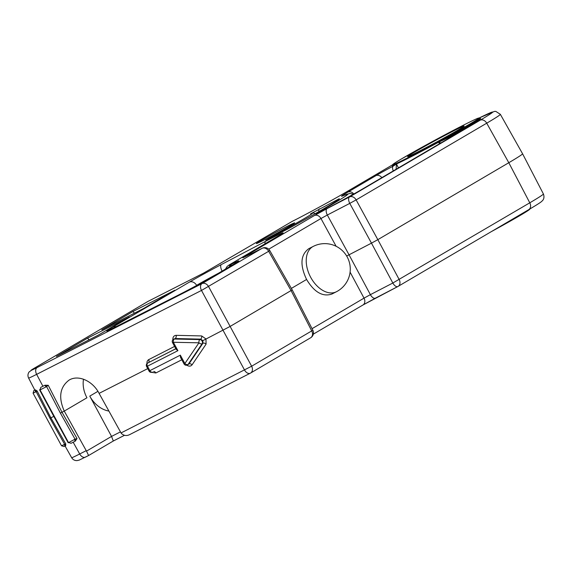 <?xml version="1.0" encoding="UTF-8"?>
<svg xmlns="http://www.w3.org/2000/svg" width="572" height="572" viewBox="0 0 572 572"><rect width="100%" height="100%" fill="white"/><g stroke="black" fill="none" stroke-linecap="round" stroke-linejoin="round"><path stroke-width="0.86" d="M173.495 339.253A2.545 2.545 0 0 0 172.544 342.657L173.373 342.278A2.545 1.48 -88.8 0 1 174.338 339.039A2.545 1.952 -120.4 0 0 173.495 339.253L175.204 338.531L200.679 339.132L202.824 340.676L202.917 343.264L188.932 363.928L188.066 364.435L202.166 343.7A2.545 1.537 -145.8 0 1 198.97 342.807L184.87 363.542L184.041 363.921A2.545 2.545 0 0 0 187.573 364.907A2.545 1.952 -120.4 0 0 188.066 364.435A2.545 1.537 -145.8 0 1 184.87 363.542L180.33 355.148L180.43 357.25L184.041 363.921M186.815 365.201C188.982 366.573 190.748 366.438 192.106 364.786A2.545 1.552 -145.9 0 0 188.932 363.928L187.573 364.907M202.824 340.676L230.209 326.376L292.213 289.882L269.762 250.529A5.727 5.727 0 0 0 262.248 248.234A5.727 4.376 63.6 0 0 262.069 248.334L201.987 283.626L37.137 367.539A18.94 0.565 151.6 0 1 34.67 367.975L148.076 301.358L204.04 272.865A5.091 3.268 63 0 0 204.011 272.88A5.091 3.268 63 0 0 203.897 272.937L291.992 221.5L298.126 218.375M192.106 364.786L206.092 344.122A2.545 1.552 -145.9 0 0 202.917 343.264L202.166 343.7A2.545 1.952 -120.4 0 0 202.116 341.091A2.545 1.952 -120.4 0 0 199.928 339.568A2.545 1.48 -88.8 0 0 198.97 342.807L173.373 342.278L177.913 350.672L176.155 349.335L172.544 342.657M40.19 389.368L39.582 389.847L40.047 389.918L46.017 386.894L44.995 385.213L40.812 387.33A24.903 0.736 -28.4 0 0 42.914 386.264L44.995 385.213L48.241 385.285L46.611 386.572L60.382 413.113L75.046 439.167L68.647 442.564M60.382 413.113L64.264 411.104C58.273 397.447 59.86 387.13 69.026 380.144C78.157 374.417 92.764 380.845 99.085 393.379L147.726 368.618M99.085 393.379L121.05 432.94A5.727 3.675 63 0 0 121.321 433.397C123.967 435.893 126.984 436.171 130.38 434.248L250.271 373.223A5.727 3.675 63 0 0 250.393 373.151A5.727 4.39 -120.4 0 0 250.572 373.058A5.727 4.39 -120.4 0 0 251.637 366.216L121.05 432.94M177.913 350.672L147.447 366.18A2.545 1.63 -117 0 1 147.647 363.113A2.545 1.952 -120.4 0 0 147.569 363.156A2.545 2.545 0 0 0 146.618 366.559L147.447 366.18L149.864 370.656L149.035 371.042A2.545 2.545 0 0 0 152.431 372.093L152.431 372.093A2.545 1.63 -117 0 1 149.864 370.656L180.33 355.148M148.27 362.748L175.819 348.713M147.569 363.156L148.341 362.698M263.442 240.311A21.765 0.643 -28.4 0 0 283.612 229.515A21.765 0.643 -28.4 0 0 294.637 222.908A21.765 0.643 -28.4 0 0 275.182 232.668A21.765 0.643 -28.4 0 0 256.363 243.6A21.765 0.643 -28.4 0 0 263.442 240.311M63.728 444.751L61.519 445.781L64.107 446.546L65.651 445.824L63.728 444.751L65.787 443.929L65.651 445.824M33.848 390.583L34.778 389.99A24.903 0.736 -28.4 0 0 35.4 389.868L33.848 390.583L33.076 393.178L36.172 391.691L49.943 418.225L64.615 444.294L65.508 444.952M68.504 442.463L71.071 443.286L75.247 441.169L74.453 439.489M75.49 440.44L75.046 439.167L77.034 438.531L75.247 441.169M54.254 416.202L53.818 416.387L68.204 442.792M46.017 386.894L46.611 386.572L45.746 385.428M40.812 387.33L40.047 389.918L68.476 442.513L70.914 443.243M35.292 392.149L35.4 389.868L37.159 390.983L36.172 391.691L36.086 390.533M49.943 418.225L50.858 417.774L37.159 390.983M65.787 443.929L50.858 417.774A25.454 0.758 -28.4 0 0 53.818 416.387L39.582 389.847M86.236 450.664L79.701 453.982A5.727 3.675 63 0 0 85.421 457.142A5.727 3.675 63 0 0 85.55 457.071L88.596 455.519L86.508 451.122A5.727 3.675 -117 0 1 86.236 450.664L64.264 411.104L86.951 397.776A25.454 19.52 59.6 0 1 83.519 379.193M97.912 391.334L89.768 396.124L111.547 436.407L113.306 441.005M56.935 356.192L98.184 335.192M128.786 317.217L87.58 338.152L89.068 339.832M102.302 329.543L143.543 308.544M174.153 290.569L132.94 311.504L134.427 313.184M396.081 169.291L396.503 164.035L393.128 166.18A17.046 0.508 -28.4 0 0 375.89 175.661L347.905 192.099A32.318 0.958 -28.4 0 0 343.343 195.631A82.232 2.438 151.6 0 1 320.542 211.075A13.299 0.393 -28.4 0 0 319.069 212.519A32.318 0.958 -28.4 0 0 362.469 189.046L451.194 136.922A17.046 0.508 -28.4 0 0 449.285 137.158L438.667 142.242L440.883 142.971M448.012 138.781A5.727 3.789 -116.9 0 1 449.285 137.158A50.193 1.487 -28.4 0 0 480.18 118.597M393.279 170.935A5.727 2.216 -117.7 0 1 393.128 166.18A50.193 1.487 -28.4 0 1 392.642 165.93M480.137 120.227A5.727 4.39 59.6 0 1 486.729 123.18L508.801 162.72L529.786 202.81A5.727 4.39 59.6 0 1 528.728 209.659C539.131 203.482 540.79 202.245 541.97 201.144L542.635 200.45C542.521 200.608 545.037 198.355 543.4 193.951A69.534 2.059 151.6 0 1 529.786 202.81L392.828 283.018A5.727 2.853 62.6 0 0 397.855 286.529A5.727 2.853 62.6 0 0 397.94 286.479A5.727 4.39 -120.4 0 0 398.119 286.379A5.727 4.39 -120.4 0 0 399.184 279.536L377.827 239.661L508.801 162.72A70.32 2.088 -28.4 0 0 522.565 153.754L500.343 114.314L495.795 111.383L494.465 111.397L479.257 117.946A63.807 1.895 151.6 0 1 480.137 120.227L349.535 196.947A5.727 2.853 62.6 0 0 349.771 203.382L356.127 199.9A5.727 4.39 -120.4 0 0 349.535 196.947L327.091 208.594A5.727 2.853 62.6 0 0 327.327 215.029L349.771 203.382L371.471 243.143L377.827 239.661L356.127 199.9L486.729 123.18A69.534 2.059 -28.4 0 0 500.343 114.314M346.668 256.034L371.471 243.143L392.828 283.018L370.384 294.659A5.727 2.853 62.6 0 0 375.411 298.169A5.727 2.853 62.6 0 0 375.497 298.119L362.784 305.083A5.727 4.39 -120.4 0 0 362.955 304.99A5.727 4.39 -120.4 0 0 362.963 304.99A5.727 4.39 -120.4 0 0 364.028 298.141L312.062 328.671M42.914 386.264L36.644 374.353L201.494 290.433L244.551 370.07A5.727 3.675 63 0 0 250.271 373.223A5.727 5.727 0 0 0 250.572 373.058L310.653 337.766A5.727 5.727 0 0 0 312.848 330.216L311.719 330.916A5.727 4.39 59.6 0 1 310.653 337.766A5.727 4.39 59.6 0 1 310.474 337.859M268.718 249.199L320.963 218.511A5.727 4.39 -120.4 0 0 314.378 215.558L244.995 256.313A5.727 4.39 59.6 0 1 246.732 255.934M245.588 256.506A5.727 4.376 63.6 0 0 245.409 256.585A5.727 4.376 63.6 0 0 245.395 256.592A5.727 4.376 63.6 0 0 245.231 256.685L262.069 248.334A5.727 4.39 59.6 0 1 268.661 251.287L269.762 250.529M88.596 455.519L79.165 460.124L76.977 460.617C74.646 460.646 72.88 459.673 71.657 457.7L65.122 446.096M291.37 288.402L306.585 279.465C314.307 292.263 322.751 297.118 331.917 294.029L336.357 291.77A25.454 16.323 -117 0 1 317.617 286.493A25.454 16.323 -117 0 1 313.256 246.396M350.085 272.115L364.028 298.141L370.384 294.659L349.027 254.783L327.327 215.029L320.963 218.511L336.129 246.282A25.454 25.454 0 0 0 313.263 246.396L308.823 248.656C300.522 254.776 299.778 265.043 306.585 279.465M339.296 198.713L310.553 213.849A41.999 1.244 151.6 0 1 271.407 236.851L267.267 239.468L287.187 229.322A72.551 2.152 -28.4 0 0 339.296 198.713L338.309 199.692M338.374 199.692L338.502 199.528C338.209 200.429 314.957 214.228 287.187 229.322L287.208 229.315M453.682 130.866A32.139 0.951 -28.4 0 0 423.516 147.033A32.139 0.951 -28.4 0 0 407.629 156.606A32.139 0.951 -28.4 0 0 436.35 142.156A32.139 0.951 -28.4 0 0 464.171 126.033A32.139 0.951 -28.4 0 0 453.682 130.866M89.768 396.124A25.454 19.52 -120.4 0 0 108.909 411.068M176.183 335.335A2.545 1.487 -88.7 0 1 175.204 338.531L174.338 339.039L199.928 339.568L200.679 339.132A2.545 1.487 91.3 0 0 201.666 335.936L176.183 335.335C173.845 335.535 172.737 337.015 172.866 339.775M206.092 344.122L205.97 338.967L201.666 335.936M77.034 438.531L62.005 412.255L48.241 385.285M174.582 346.425L148.37 359.788L147.154 361.268L146.847 363.785M151.68 372.343L155.863 372.98L181.796 359.774M153.654 371.471A2.545 1.63 -117 0 1 155.863 372.98M148.641 359.631A2.545 1.63 -117 0 1 148.427 362.655L175.84 348.763M244.995 256.313C241.963 258.115 242.042 258.244 245.231 256.685M327.091 208.594L314.378 215.558M297.933 218.475A44.702 1.323 -28.4 0 0 347.082 191.548L392.599 164.808A5.727 4.39 -120.4 0 0 392.521 164.858M98.227 335.171L129.358 316.881M87.58 338.152L56.442 356.442M112.999 326.998A31.603 0.937 -28.4 0 0 117.124 326.269L178.707 294.923A31.603 0.937 -28.4 0 0 217.803 273.645L232.704 264.893A31.603 0.937 -28.4 0 0 232.068 263.871L231.26 264.264A12.949 0.386 151.6 0 1 231.002 263.849L276.848 236.915A31.603 0.937 -28.4 0 0 265.615 241.32L221.335 264.55A31.603 0.937 -28.4 0 0 189.346 282.146L112.999 326.998A6.364 4.883 -120.4 0 1 116.137 326.769M174.431 290.397L143.565 308.53L174.725 290.233M132.94 311.504L101.809 329.794M34.67 367.975A5.727 4.39 -120.4 0 0 34.492 368.075L29.072 372C27.771 373.938 27.613 375.954 28.6 378.063A24.668 0.729 -28.4 0 0 36.644 374.353A5.727 3.675 63 0 1 37.137 367.539M73.195 442.263L79.701 453.982A24.668 0.729 151.6 0 1 71.657 457.7M148.305 301.244A5.091 3.268 63 0 0 148.191 301.294A5.091 3.268 63 0 0 148.076 301.358A5.727 4.39 59.6 0 0 147.898 301.451A5.727 4.39 59.6 0 0 147.726 301.566M120.463 431.874L111.547 436.407L86.508 451.122M375.497 298.119L397.769 286.565M130.38 434.248L250.143 373.28M113.349 440.983L124.417 435.349L113.335 440.998L88.617 455.512M398.441 167.903L396.503 164.035A49.557 1.473 151.6 0 1 392.621 165.465L392.606 166.002L393.457 165.315M479.779 118.29L478.714 117.996L477.262 118.518C471.8 120.699 450.5 131.674 430.03 142.85L400.779 159.331C391.184 165.108 392.921 164.572 392.678 164.672L392.599 165.43A49.557 1.473 -28.4 0 0 438.645 142.199A49.557 1.473 -28.4 0 0 479.779 118.29L479.801 118.325A49.557 1.473 151.6 0 1 438.667 142.242L439.503 143.779M217.803 273.645A6.364 4.883 -120.4 0 0 217.61 273.752A6.364 4.883 -120.4 0 0 217.424 273.874M232.704 264.893A6.364 4.883 -120.4 0 0 232.504 265A6.364 4.883 -120.4 0 0 232.311 265.122M232.068 263.871A6.364 4.869 63.6 0 0 230.151 266.38M231.26 264.264A6.364 4.869 63.6 0 0 229.322 266.874M231.002 263.849A6.364 4.883 -120.4 0 0 230.802 263.957A6.364 4.883 -120.4 0 0 230.602 264.085M276.848 236.915A6.364 4.883 -120.4 0 0 276.655 237.022A6.364 4.883 -120.4 0 0 276.462 237.144M265.615 241.32A6.364 2.467 62.3 0 0 265.022 243.858M221.335 264.55A6.364 2.467 62.3 0 0 222.086 271.121M189.346 282.146A6.364 4.883 59.6 0 1 196.618 285.335A25.239 0.751 151.6 0 1 218.704 273.109M193.608 287.101L196.682 285.449M319.069 212.519A5.727 4.347 63.6 0 1 319.24 212.427C329.894 207.164 352.216 195.095 362.29 189.139A5.727 4.39 59.6 0 1 362.469 189.046M322.243 210.918A5.727 3.496 -119.7 0 0 320.542 211.075M353.432 194.201L349.907 193.393L343.772 195.417A5.727 5.398 66.4 0 0 343.343 195.631M353.789 194.001A5.727 4.39 -120.4 0 0 347.905 192.099M381.846 177.656A5.727 4.39 -120.4 0 0 375.89 175.661M347.082 191.548A5.727 4.39 -120.4 0 0 346.904 191.649C335.757 198.212 313.942 210.167 298.026 218.418M268.661 251.287L291.098 290.612L311.719 330.916L251.637 366.216L208.58 286.579A5.727 4.39 -120.4 0 0 201.987 283.626A5.727 3.675 63 0 0 201.494 290.433L268.661 251.287M204.011 272.88L147.898 301.451L34.492 368.075A5.727 4.39 -120.4 0 0 34.313 368.189M313.327 334.148L362.963 304.99L397.855 286.529A5.727 5.727 0 0 0 398.119 286.379L528.728 209.659A5.727 4.39 59.6 0 1 528.549 209.752M319.39 208.844A2.545 1.63 63 0 0 319.012 211.518M271.407 236.851L271.464 237.33M438.324 141.656A48.92 1.451 151.6 0 1 397.476 161.325A48.92 1.451 151.6 0 1 471.9 120.971A48.92 1.451 151.6 0 1 438.324 141.656M530.037 208.88L528.857 210.024L507.922 222.444L491.248 231.674A50.279 1.494 -28.4 0 0 529.601 209.137M514.786 217.846A50.915 1.509 -28.4 0 0 524.281 212.262M146.618 366.559L149.035 371.042M33.076 393.178L61.519 445.774M40.655 387.816L40.033 389.904M28.6 378.063L34.792 390.011M129.072 317.045L98.198 335.178L56.692 356.313M143.565 308.53L102.052 329.665M237.43 262.012L217.61 273.752C208.723 279 190.011 289.182 178.843 294.845L108.566 330.437M281.581 234.027L229.565 264.693L227.141 266.423L225.425 269.162M362.29 189.139L453.403 135.585M319.24 212.427L317.331 213.356M343.772 195.417L343.236 195.674M292.113 221.428L298.033 218.418M346.904 191.649L392.599 164.8M243.879 257.336L245.395 256.592M245.409 256.585L262.248 248.234M312.848 330.216L292.213 289.882M543.4 193.951L522.565 153.754M315.358 213.613L313.27 212.934L310.768 213.749M287.187 229.322L265.737 240.219M480.258 118.604L479.801 118.325M336.357 291.77A25.454 25.454 0 0 0 336.122 246.275"/></g></svg>
